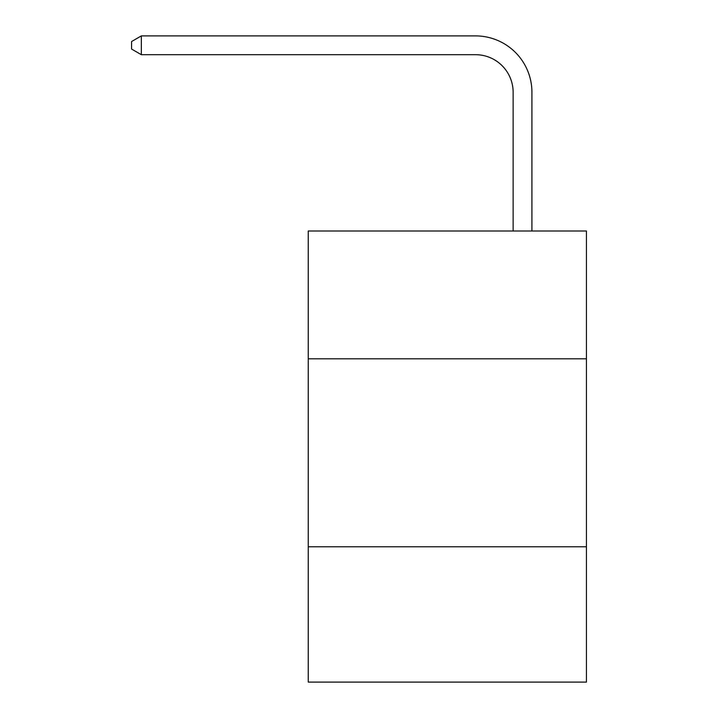 <?xml version="1.0" encoding="UTF-8"?>
<svg xmlns="http://www.w3.org/2000/svg" width="718" height="718" viewBox="0 0 718 718"><rect width="100%" height="100%" fill="white"/><g stroke="black" fill="none" stroke-linecap="round" stroke-linejoin="round"><path stroke-width="1.08" d="M586.426 358.812L586.426 230.999L308.255 230.999L308.255 358.812L586.426 358.812L586.426 682.1L308.255 682.1L308.255 358.812M586.426 546.766L308.255 546.766M513.128 230.999L513.128 92.29A37.587 37.587 86.6 0 0 475.531 54.694L141.347 54.694L131.573 49.057L131.573 41.536L141.347 35.9L475.531 35.9A56.39 56.39 -93.4 0 1 531.921 92.29L531.921 230.999M513.128 92.29A37.587 37.587 86.6 0 0 475.531 54.694A37.587 37.587 86.6 0 1 513.128 92.29A37.587 37.587 86.6 0 0 475.531 54.694A37.587 37.587 86.6 0 1 513.128 92.29A37.587 37.587 86.6 0 0 475.531 54.694A37.587 37.587 86.6 0 1 513.128 92.29A37.587 37.587 86.6 0 0 475.531 54.694A37.587 37.587 86.6 0 1 513.128 92.29A37.587 37.587 86.6 0 0 475.531 54.694A37.587 37.587 86.6 0 1 513.128 92.29A37.587 37.587 86.6 0 0 475.531 54.694A37.587 37.587 86.6 0 1 513.128 92.29A37.587 37.587 86.6 0 0 475.531 54.694A37.587 37.587 86.6 0 1 513.128 92.29A37.587 37.587 86.6 0 0 475.531 54.694A37.587 37.587 86.6 0 1 513.128 92.29A37.587 37.587 86.6 0 0 475.531 54.694A37.587 37.587 86.6 0 1 513.128 92.29A37.587 37.587 86.6 0 0 475.531 54.694A37.587 37.587 86.6 0 1 513.128 92.29A37.587 37.587 86.6 0 0 475.531 54.694A37.587 37.587 86.6 0 1 513.128 92.29A37.587 37.587 86.6 0 0 475.531 54.694A37.587 37.587 86.6 0 1 513.128 92.29A37.587 37.587 86.6 0 0 475.531 54.694A37.587 37.587 86.6 0 1 513.128 92.29A37.587 37.587 86.6 0 0 475.531 54.694A37.587 37.587 86.6 0 1 513.128 92.29A37.587 37.587 86.6 0 0 475.531 54.694A37.587 37.587 86.6 0 1 513.128 92.29A37.587 37.587 86.6 0 0 475.531 54.694A37.587 37.587 86.6 0 1 513.128 92.29A37.587 37.587 86.6 0 0 475.531 54.694A37.587 37.587 86.6 0 1 513.128 92.29A37.587 37.587 86.6 0 0 475.531 54.694A37.587 37.587 86.6 0 1 513.128 92.29A37.587 37.587 86.6 0 0 475.531 54.694A37.587 37.587 86.6 0 1 513.128 92.29A37.587 37.587 86.6 0 0 475.531 54.694M141.347 35.9L141.347 54.694"/></g></svg>
